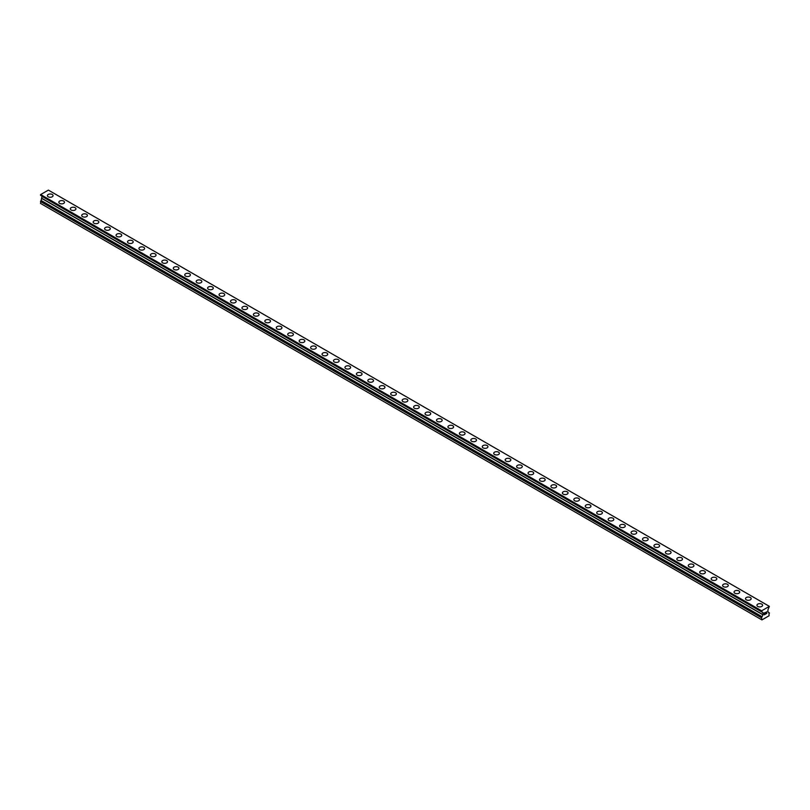 <?xml version="1.0" encoding="UTF-8"?>
<svg xmlns="http://www.w3.org/2000/svg" width="810" height="810" viewBox="0 0 810 810"><rect width="100%" height="100%" fill="white"/><g stroke="black" fill="none" stroke-linecap="round" stroke-linejoin="round"><path stroke-width="1.21" d="M52.235 194.481A2.835 1.64 180 0 1 53.055 195.635A2.835 1.64 180 0 1 51.313 197.144A2.835 1.64 180 0 1 48.225 196.79A2.835 1.64 180 0 1 47.395 195.635A2.835 1.64 180 0 1 49.147 194.127A2.835 1.64 180 0 1 52.235 194.481M47.395 195.635A2.835 1.64 180 0 1 49.147 194.117A2.835 1.64 180 0 1 52.235 194.471A2.835 1.64 180 0 1 53.055 195.635M58.836 202.237A2.835 1.64 180 0 1 60.588 200.728A2.835 1.64 180 0 1 63.676 201.082A2.835 1.64 180 0 1 64.506 202.247A2.835 1.64 180 0 1 62.755 203.745A2.835 1.64 180 0 1 59.667 203.391A2.835 1.64 180 0 1 58.836 202.237A2.835 1.64 180 0 1 60.588 200.728A2.835 1.64 180 0 1 63.676 201.082A2.835 1.64 180 0 1 64.506 202.237M70.288 208.848A2.835 1.64 180 0 1 72.029 207.34A2.835 1.64 180 0 1 75.117 207.694A2.835 1.64 180 0 1 75.948 208.848A2.835 1.64 180 0 1 74.196 210.357A2.835 1.64 180 0 1 71.118 210.003A2.835 1.64 180 0 1 70.288 208.848A2.835 1.64 180 0 1 72.029 207.34A2.835 1.64 180 0 1 75.117 207.694A2.835 1.64 180 0 1 75.948 208.848M81.729 215.45A2.835 1.64 180 0 1 83.481 213.941A2.835 1.64 180 0 1 86.559 214.296A2.835 1.64 180 0 1 87.389 215.46A2.835 1.64 180 0 1 85.647 216.969A2.835 1.64 180 0 1 82.559 216.614A2.835 1.64 180 0 1 81.729 215.45A2.835 1.64 180 0 1 83.481 213.941A2.835 1.64 180 0 1 86.559 214.296A2.835 1.64 180 0 1 87.389 215.45M93.17 222.061A2.835 1.64 180 0 1 94.922 220.553A2.835 1.64 180 0 1 98.01 220.907A2.835 1.64 180 0 1 98.84 222.061A2.835 1.64 180 0 1 97.089 223.57A2.835 1.64 180 0 1 94.001 223.216A2.835 1.64 180 0 1 93.17 222.061A2.835 1.64 180 0 1 94.922 220.553A2.835 1.64 180 0 1 98.01 220.907A2.835 1.64 180 0 1 98.84 222.061M104.622 228.663A2.835 1.64 180 0 1 106.363 227.154A2.835 1.64 180 0 1 109.451 227.509A2.835 1.64 180 0 1 110.281 228.673A2.835 1.64 180 0 1 108.53 230.182A2.835 1.64 180 0 1 105.442 229.827A2.835 1.64 180 0 1 104.622 228.663A2.835 1.64 180 0 1 106.363 227.165A2.835 1.64 180 0 1 109.451 227.519A2.835 1.64 180 0 1 110.281 228.663M116.063 235.275A2.835 1.64 180 0 1 117.804 233.766A2.835 1.64 180 0 1 120.892 234.12A2.835 1.64 180 0 1 121.723 235.275A2.835 1.64 180 0 1 119.981 236.783A2.835 1.64 180 0 1 116.893 236.429A2.835 1.64 180 0 1 116.063 235.275A2.835 1.64 180 0 1 117.804 233.766A2.835 1.64 180 0 1 120.892 234.12A2.835 1.64 180 0 1 121.723 235.275M127.504 241.886A2.835 1.64 180 0 1 129.256 240.368A2.835 1.64 180 0 1 132.344 240.722A2.835 1.64 180 0 1 133.174 241.886A2.835 1.64 180 0 1 131.423 243.395A2.835 1.64 180 0 1 128.334 243.04A2.835 1.64 180 0 1 127.504 241.886A2.835 1.64 180 0 1 129.256 240.378A2.835 1.64 180 0 1 132.344 240.732A2.835 1.64 180 0 1 133.174 241.886M138.945 248.498A2.835 1.64 180 0 1 140.697 246.979A2.835 1.64 180 0 1 143.785 247.333A2.835 1.64 180 0 1 144.615 248.498M143.785 247.333A2.835 1.64 180 0 1 144.615 248.488A2.835 1.64 180 0 1 142.864 249.996A2.835 1.64 180 0 1 139.776 249.642A2.835 1.64 180 0 1 138.945 248.488A2.835 1.64 180 0 1 140.697 246.979A2.835 1.64 180 0 1 143.785 247.333M150.397 255.099A2.835 1.64 180 0 1 152.138 253.591A2.835 1.64 180 0 1 155.226 253.945A2.835 1.64 180 0 1 156.057 255.099A2.835 1.64 180 0 1 154.305 256.608A2.835 1.64 180 0 1 151.227 256.254A2.835 1.64 180 0 1 150.397 255.099A2.835 1.64 180 0 1 152.138 253.591A2.835 1.64 180 0 1 155.226 253.945A2.835 1.64 180 0 1 156.057 255.099M161.838 261.711A2.835 1.64 180 0 1 163.59 260.192A2.835 1.64 180 0 1 166.678 260.547A2.835 1.64 180 0 1 167.498 261.711M166.678 260.547A2.835 1.64 180 0 1 167.498 261.701A2.835 1.64 180 0 1 165.756 263.22A2.835 1.64 180 0 1 162.668 262.865A2.835 1.64 180 0 1 161.838 261.701A2.835 1.64 180 0 1 163.59 260.192A2.835 1.64 180 0 1 166.678 260.547M173.279 268.312A2.835 1.64 180 0 1 175.031 266.804A2.835 1.64 180 0 1 178.119 267.158A2.835 1.64 180 0 1 178.949 268.312A2.835 1.64 180 0 1 177.198 269.821A2.835 1.64 180 0 1 174.109 269.467A2.835 1.64 180 0 1 173.279 268.312A2.835 1.64 180 0 1 175.031 266.804A2.835 1.64 180 0 1 178.119 267.158A2.835 1.64 180 0 1 178.949 268.312M184.731 274.924A2.835 1.64 180 0 1 186.472 273.416A2.835 1.64 180 0 1 189.56 273.77A2.835 1.64 180 0 1 190.39 274.924M189.56 273.76A2.835 1.64 180 0 1 190.39 274.914A2.835 1.64 180 0 1 188.639 276.433A2.835 1.64 180 0 1 185.561 276.078A2.835 1.64 180 0 1 184.731 274.914A2.835 1.64 180 0 1 186.472 273.405A2.835 1.64 180 0 1 189.56 273.76M196.172 281.526A2.835 1.64 180 0 1 197.923 280.017A2.835 1.64 180 0 1 201.001 280.371A2.835 1.64 180 0 1 201.832 281.526A2.835 1.64 180 0 1 200.09 283.034A2.835 1.64 180 0 1 197.002 282.68A2.835 1.64 180 0 1 196.172 281.526A2.835 1.64 180 0 1 197.923 280.017A2.835 1.64 180 0 1 201.001 280.371A2.835 1.64 180 0 1 201.832 281.526M207.613 288.137A2.835 1.64 180 0 1 209.365 286.618A2.835 1.64 180 0 1 212.453 286.973A2.835 1.64 180 0 1 213.283 288.137A2.835 1.64 180 0 1 211.531 289.646A2.835 1.64 180 0 1 208.443 289.292A2.835 1.64 180 0 1 207.613 288.137A2.835 1.64 180 0 1 209.365 286.629A2.835 1.64 180 0 1 212.453 286.983A2.835 1.64 180 0 1 213.283 288.137M219.054 294.739A2.835 1.64 180 0 1 220.806 293.23A2.835 1.64 180 0 1 223.894 293.584A2.835 1.64 180 0 1 224.724 294.749A2.835 1.64 180 0 1 222.973 296.247A2.835 1.64 180 0 1 219.885 295.893A2.835 1.64 180 0 1 219.054 294.739A2.835 1.64 180 0 1 220.806 293.23A2.835 1.64 180 0 1 223.894 293.584A2.835 1.64 180 0 1 224.724 294.739M230.506 301.35A2.835 1.64 180 0 1 232.247 299.842A2.835 1.64 180 0 1 235.335 300.196A2.835 1.64 180 0 1 236.166 301.35A2.835 1.64 180 0 1 234.424 302.859A2.835 1.64 180 0 1 231.336 302.505A2.835 1.64 180 0 1 230.506 301.35A2.835 1.64 180 0 1 232.247 299.842A2.835 1.64 180 0 1 235.335 300.196A2.835 1.64 180 0 1 236.166 301.35M241.947 307.952A2.835 1.64 180 0 1 243.699 306.443A2.835 1.64 180 0 1 246.787 306.798A2.835 1.64 180 0 1 247.617 307.962A2.835 1.64 180 0 1 245.865 309.471A2.835 1.64 180 0 1 242.777 309.116A2.835 1.64 180 0 1 241.947 307.952A2.835 1.64 180 0 1 243.699 306.443A2.835 1.64 180 0 1 246.787 306.798A2.835 1.64 180 0 1 247.617 307.952M253.388 314.563A2.835 1.64 180 0 1 255.14 313.055A2.835 1.64 180 0 1 258.228 313.409A2.835 1.64 180 0 1 259.058 314.563A2.835 1.64 180 0 1 257.307 316.072A2.835 1.64 180 0 1 254.219 315.718A2.835 1.64 180 0 1 253.388 314.563A2.835 1.64 180 0 1 255.14 313.055A2.835 1.64 180 0 1 258.228 313.409A2.835 1.64 180 0 1 259.058 314.563M264.84 321.165A2.835 1.64 180 0 1 266.581 319.656A2.835 1.64 180 0 1 269.669 320.011A2.835 1.64 180 0 1 270.5 321.175A2.835 1.64 180 0 1 268.748 322.684A2.835 1.64 180 0 1 265.67 322.329A2.835 1.64 180 0 1 264.84 321.165A2.835 1.64 180 0 1 266.581 319.667A2.835 1.64 180 0 1 269.669 320.021A2.835 1.64 180 0 1 270.5 321.165M276.281 327.777A2.835 1.64 180 0 1 278.033 326.268A2.835 1.64 180 0 1 281.121 326.622A2.835 1.64 180 0 1 281.941 327.777A2.835 1.64 180 0 1 280.199 329.285A2.835 1.64 180 0 1 277.111 328.931A2.835 1.64 180 0 1 276.281 327.777A2.835 1.64 180 0 1 278.033 326.268A2.835 1.64 180 0 1 281.121 326.622A2.835 1.64 180 0 1 281.941 327.777M287.722 334.388A2.835 1.64 180 0 1 289.474 332.869A2.835 1.64 180 0 1 292.562 333.224A2.835 1.64 180 0 1 293.392 334.388A2.835 1.64 180 0 1 291.641 335.897A2.835 1.64 180 0 1 288.552 335.542A2.835 1.64 180 0 1 287.722 334.388A2.835 1.64 180 0 1 289.474 332.88A2.835 1.64 180 0 1 292.562 333.234A2.835 1.64 180 0 1 293.392 334.388M299.173 340.99A2.835 1.64 180 0 1 300.915 339.481A2.835 1.64 180 0 1 304.003 339.835A2.835 1.64 180 0 1 304.833 341A2.835 1.64 180 0 1 303.082 342.498A2.835 1.64 180 0 1 300.004 342.144A2.835 1.64 180 0 1 299.173 340.99A2.835 1.64 180 0 1 300.915 339.481A2.835 1.64 180 0 1 304.003 339.835A2.835 1.64 180 0 1 304.833 340.99M310.615 347.601A2.835 1.64 180 0 1 312.366 346.093A2.835 1.64 180 0 1 315.444 346.447A2.835 1.64 180 0 1 316.275 347.601A2.835 1.64 180 0 1 314.533 349.11A2.835 1.64 180 0 1 311.445 348.756A2.835 1.64 180 0 1 310.615 347.601A2.835 1.64 180 0 1 312.366 346.093A2.835 1.64 180 0 1 315.444 346.447A2.835 1.64 180 0 1 316.275 347.601M322.056 354.203A2.835 1.64 180 0 1 323.808 352.694A2.835 1.64 180 0 1 326.896 353.049A2.835 1.64 180 0 1 327.726 354.213A2.835 1.64 180 0 1 325.974 355.722A2.835 1.64 180 0 1 322.886 355.367A2.835 1.64 180 0 1 322.056 354.203A2.835 1.64 180 0 1 323.808 352.694A2.835 1.64 180 0 1 326.896 353.049A2.835 1.64 180 0 1 327.726 354.203M333.497 360.815A2.835 1.64 180 0 1 335.249 359.306A2.835 1.64 180 0 1 338.337 359.66A2.835 1.64 180 0 1 339.167 360.815A2.835 1.64 180 0 1 337.416 362.323A2.835 1.64 180 0 1 334.327 361.969A2.835 1.64 180 0 1 333.497 360.815A2.835 1.64 180 0 1 335.249 359.306A2.835 1.64 180 0 1 338.337 359.66A2.835 1.64 180 0 1 339.167 360.815M344.949 367.416A2.835 1.64 180 0 1 346.69 365.907A2.835 1.64 180 0 1 349.778 366.262A2.835 1.64 180 0 1 350.608 367.426A2.835 1.64 180 0 1 348.867 368.935A2.835 1.64 180 0 1 345.779 368.58A2.835 1.64 180 0 1 344.949 367.416A2.835 1.64 180 0 1 346.69 365.917A2.835 1.64 180 0 1 349.778 366.272A2.835 1.64 180 0 1 350.608 367.416M356.39 374.028A2.835 1.64 180 0 1 358.142 372.519A2.835 1.64 180 0 1 361.23 372.873A2.835 1.64 180 0 1 362.06 374.028A2.835 1.64 180 0 1 360.308 375.536A2.835 1.64 180 0 1 357.22 375.182A2.835 1.64 180 0 1 356.39 374.028A2.835 1.64 180 0 1 358.142 372.519A2.835 1.64 180 0 1 361.23 372.873A2.835 1.64 180 0 1 362.06 374.028M367.831 380.639A2.835 1.64 180 0 1 369.583 379.12A2.835 1.64 180 0 1 372.671 379.475A2.835 1.64 180 0 1 373.501 380.639A2.835 1.64 180 0 1 371.75 382.148A2.835 1.64 180 0 1 368.661 381.793A2.835 1.64 180 0 1 367.831 380.639A2.835 1.64 180 0 1 369.583 379.131A2.835 1.64 180 0 1 372.671 379.485A2.835 1.64 180 0 1 373.501 380.639M379.283 387.241A2.835 1.64 180 0 1 381.024 385.732A2.835 1.64 180 0 1 384.112 386.087A2.835 1.64 180 0 1 384.942 387.251A2.835 1.64 180 0 1 383.191 388.749A2.835 1.64 180 0 1 380.113 388.395A2.835 1.64 180 0 1 379.283 387.241A2.835 1.64 180 0 1 381.024 385.732A2.835 1.64 180 0 1 384.112 386.087A2.835 1.64 180 0 1 384.942 387.241M390.724 393.852A2.835 1.64 180 0 1 392.475 392.344A2.835 1.64 180 0 1 395.563 392.698A2.835 1.64 180 0 1 396.384 393.852A2.835 1.64 180 0 1 394.642 395.361A2.835 1.64 180 0 1 391.554 395.007A2.835 1.64 180 0 1 390.724 393.852A2.835 1.64 180 0 1 392.475 392.344A2.835 1.64 180 0 1 395.563 392.698A2.835 1.64 180 0 1 396.384 393.852M402.165 400.454A2.835 1.64 180 0 1 403.917 398.945A2.835 1.64 180 0 1 407.005 399.3A2.835 1.64 180 0 1 407.835 400.464A2.835 1.64 180 0 1 406.083 401.973A2.835 1.64 180 0 1 402.995 401.618A2.835 1.64 180 0 1 402.165 400.454A2.835 1.64 180 0 1 403.917 398.945A2.835 1.64 180 0 1 407.005 399.3A2.835 1.64 180 0 1 407.835 400.454M413.616 407.065A2.835 1.64 180 0 1 415.358 405.557A2.835 1.64 180 0 1 418.446 405.911A2.835 1.64 180 0 1 419.276 407.065A2.835 1.64 180 0 1 417.525 408.574A2.835 1.64 180 0 1 414.436 408.22A2.835 1.64 180 0 1 413.616 407.065A2.835 1.64 180 0 1 415.358 405.557A2.835 1.64 180 0 1 418.446 405.911A2.835 1.64 180 0 1 419.276 407.065M429.887 412.523A2.835 1.64 180 0 1 430.717 413.677A2.835 1.64 180 0 1 428.976 415.186A2.835 1.64 180 0 1 425.888 414.831A2.835 1.64 180 0 1 425.058 413.667A2.835 1.64 180 0 1 426.809 412.168A2.835 1.64 180 0 1 429.887 412.523M425.058 413.667A2.835 1.64 180 0 1 426.809 412.158A2.835 1.64 180 0 1 429.887 412.513A2.835 1.64 180 0 1 430.717 413.667M436.499 420.279A2.835 1.64 180 0 1 438.25 418.77A2.835 1.64 180 0 1 441.339 419.124A2.835 1.64 180 0 1 442.169 420.279A2.835 1.64 180 0 1 440.417 421.787A2.835 1.64 180 0 1 437.329 421.433A2.835 1.64 180 0 1 436.499 420.279A2.835 1.64 180 0 1 438.25 418.77A2.835 1.64 180 0 1 441.339 419.124A2.835 1.64 180 0 1 442.169 420.279M452.78 425.736A2.835 1.64 180 0 1 453.61 426.89A2.835 1.64 180 0 1 451.858 428.399A2.835 1.64 180 0 1 448.77 428.044A2.835 1.64 180 0 1 447.94 426.89A2.835 1.64 180 0 1 449.692 425.382A2.835 1.64 180 0 1 452.78 425.736M447.94 426.89A2.835 1.64 180 0 1 449.692 425.371A2.835 1.64 180 0 1 452.78 425.726A2.835 1.64 180 0 1 453.61 426.89M459.392 433.492A2.835 1.64 180 0 1 461.133 431.983A2.835 1.64 180 0 1 464.221 432.337A2.835 1.64 180 0 1 465.051 433.502A2.835 1.64 180 0 1 463.31 435A2.835 1.64 180 0 1 460.222 434.646A2.835 1.64 180 0 1 459.392 433.492A2.835 1.64 180 0 1 461.133 431.983A2.835 1.64 180 0 1 464.221 432.337A2.835 1.64 180 0 1 465.051 433.492M470.833 440.103A2.835 1.64 180 0 1 472.584 438.595A2.835 1.64 180 0 1 475.673 438.949A2.835 1.64 180 0 1 476.503 440.103A2.835 1.64 180 0 1 474.751 441.612A2.835 1.64 180 0 1 471.663 441.258A2.835 1.64 180 0 1 470.833 440.103A2.835 1.64 180 0 1 472.584 438.595A2.835 1.64 180 0 1 475.673 438.949A2.835 1.64 180 0 1 476.503 440.103M482.274 446.705A2.835 1.64 180 0 1 484.026 445.196A2.835 1.64 180 0 1 487.114 445.551A2.835 1.64 180 0 1 487.944 446.715A2.835 1.64 180 0 1 486.192 448.224A2.835 1.64 180 0 1 483.104 447.869A2.835 1.64 180 0 1 482.274 446.705A2.835 1.64 180 0 1 484.026 445.196A2.835 1.64 180 0 1 487.114 445.551A2.835 1.64 180 0 1 487.944 446.705M493.725 453.317A2.835 1.64 180 0 1 495.467 451.808A2.835 1.64 180 0 1 498.555 452.162A2.835 1.64 180 0 1 499.385 453.317A2.835 1.64 180 0 1 497.634 454.825A2.835 1.64 180 0 1 494.556 454.471A2.835 1.64 180 0 1 493.725 453.317A2.835 1.64 180 0 1 495.467 451.808A2.835 1.64 180 0 1 498.555 452.162A2.835 1.64 180 0 1 499.385 453.317M505.167 459.918A2.835 1.64 180 0 1 506.918 458.409A2.835 1.64 180 0 1 509.996 458.764A2.835 1.64 180 0 1 510.826 459.928A2.835 1.64 180 0 1 509.085 461.437A2.835 1.64 180 0 1 505.997 461.082A2.835 1.64 180 0 1 505.167 459.918A2.835 1.64 180 0 1 506.918 458.419A2.835 1.64 180 0 1 509.996 458.774A2.835 1.64 180 0 1 510.826 459.918M516.608 466.53A2.835 1.64 180 0 1 518.359 465.021A2.835 1.64 180 0 1 521.448 465.375A2.835 1.64 180 0 1 522.278 466.53A2.835 1.64 180 0 1 520.526 468.038A2.835 1.64 180 0 1 517.438 467.684A2.835 1.64 180 0 1 516.608 466.53A2.835 1.64 180 0 1 518.359 465.021A2.835 1.64 180 0 1 521.448 465.375A2.835 1.64 180 0 1 522.278 466.53M528.059 473.141A2.835 1.64 180 0 1 529.801 471.623A2.835 1.64 180 0 1 532.889 471.977A2.835 1.64 180 0 1 533.719 473.141A2.835 1.64 180 0 1 531.967 474.65A2.835 1.64 180 0 1 528.879 474.296A2.835 1.64 180 0 1 528.059 473.141A2.835 1.64 180 0 1 529.801 471.633A2.835 1.64 180 0 1 532.889 471.987A2.835 1.64 180 0 1 533.719 473.141M539.5 479.753A2.835 1.64 180 0 1 541.252 478.234A2.835 1.64 180 0 1 544.33 478.589A2.835 1.64 180 0 1 545.16 479.753M544.33 478.589A2.835 1.64 180 0 1 545.16 479.743A2.835 1.64 180 0 1 543.419 481.251A2.835 1.64 180 0 1 540.331 480.897A2.835 1.64 180 0 1 539.5 479.743A2.835 1.64 180 0 1 541.252 478.234A2.835 1.64 180 0 1 544.33 478.589M550.942 486.354A2.835 1.64 180 0 1 552.693 484.846A2.835 1.64 180 0 1 555.781 485.2A2.835 1.64 180 0 1 556.612 486.354A2.835 1.64 180 0 1 554.86 487.863A2.835 1.64 180 0 1 551.772 487.509A2.835 1.64 180 0 1 550.942 486.354A2.835 1.64 180 0 1 552.693 484.846A2.835 1.64 180 0 1 555.781 485.2A2.835 1.64 180 0 1 556.612 486.354M562.383 492.966A2.835 1.64 180 0 1 564.135 491.447A2.835 1.64 180 0 1 567.223 491.802A2.835 1.64 180 0 1 568.053 492.966M567.223 491.802A2.835 1.64 180 0 1 568.053 492.956A2.835 1.64 180 0 1 566.301 494.475A2.835 1.64 180 0 1 563.213 494.12A2.835 1.64 180 0 1 562.383 492.956A2.835 1.64 180 0 1 564.135 491.447A2.835 1.64 180 0 1 567.223 491.802M573.834 499.567A2.835 1.64 180 0 1 575.576 498.059A2.835 1.64 180 0 1 578.664 498.413A2.835 1.64 180 0 1 579.494 499.567A2.835 1.64 180 0 1 577.753 501.076A2.835 1.64 180 0 1 574.665 500.722A2.835 1.64 180 0 1 573.834 499.567A2.835 1.64 180 0 1 575.576 498.059A2.835 1.64 180 0 1 578.664 498.413A2.835 1.64 180 0 1 579.494 499.567M585.276 506.179A2.835 1.64 180 0 1 587.027 504.67A2.835 1.64 180 0 1 590.115 505.025A2.835 1.64 180 0 1 590.946 506.179M590.115 505.015A2.835 1.64 180 0 1 590.946 506.169A2.835 1.64 180 0 1 589.194 507.688A2.835 1.64 180 0 1 586.106 507.333A2.835 1.64 180 0 1 585.276 506.169A2.835 1.64 180 0 1 587.027 504.66A2.835 1.64 180 0 1 590.115 505.015M596.717 512.781A2.835 1.64 180 0 1 598.469 511.272A2.835 1.64 180 0 1 601.557 511.626A2.835 1.64 180 0 1 602.387 512.781A2.835 1.64 180 0 1 600.635 514.289A2.835 1.64 180 0 1 597.547 513.935A2.835 1.64 180 0 1 596.717 512.781A2.835 1.64 180 0 1 598.469 511.272A2.835 1.64 180 0 1 601.557 511.626A2.835 1.64 180 0 1 602.387 512.781M608.168 519.392A2.835 1.64 180 0 1 609.91 517.874A2.835 1.64 180 0 1 612.998 518.228A2.835 1.64 180 0 1 613.828 519.392A2.835 1.64 180 0 1 612.077 520.901A2.835 1.64 180 0 1 608.999 520.547A2.835 1.64 180 0 1 608.168 519.392A2.835 1.64 180 0 1 609.91 517.884A2.835 1.64 180 0 1 612.998 518.238A2.835 1.64 180 0 1 613.828 519.392M619.61 525.994A2.835 1.64 180 0 1 621.361 524.485A2.835 1.64 180 0 1 624.439 524.84A2.835 1.64 180 0 1 625.269 526.004A2.835 1.64 180 0 1 623.528 527.502A2.835 1.64 180 0 1 620.44 527.148A2.835 1.64 180 0 1 619.61 525.994A2.835 1.64 180 0 1 621.361 524.485A2.835 1.64 180 0 1 624.439 524.84A2.835 1.64 180 0 1 625.269 525.994M631.051 532.605A2.835 1.64 180 0 1 632.802 531.097A2.835 1.64 180 0 1 635.89 531.451A2.835 1.64 180 0 1 636.721 532.605A2.835 1.64 180 0 1 634.969 534.114A2.835 1.64 180 0 1 631.881 533.76A2.835 1.64 180 0 1 631.051 532.605A2.835 1.64 180 0 1 632.802 531.097A2.835 1.64 180 0 1 635.89 531.451A2.835 1.64 180 0 1 636.721 532.605M642.502 539.207A2.835 1.64 180 0 1 644.244 537.698A2.835 1.64 180 0 1 647.332 538.053A2.835 1.64 180 0 1 648.162 539.217A2.835 1.64 180 0 1 646.41 540.726A2.835 1.64 180 0 1 643.322 540.371A2.835 1.64 180 0 1 642.502 539.207A2.835 1.64 180 0 1 644.244 537.698A2.835 1.64 180 0 1 647.332 538.053A2.835 1.64 180 0 1 648.162 539.207M653.943 545.818A2.835 1.64 180 0 1 655.695 544.31A2.835 1.64 180 0 1 658.773 544.664A2.835 1.64 180 0 1 659.603 545.818A2.835 1.64 180 0 1 657.862 547.327A2.835 1.64 180 0 1 654.774 546.973A2.835 1.64 180 0 1 653.943 545.818A2.835 1.64 180 0 1 655.695 544.31A2.835 1.64 180 0 1 658.773 544.664A2.835 1.64 180 0 1 659.603 545.818M665.385 552.43A2.835 1.64 180 0 1 667.136 550.911A2.835 1.64 180 0 1 670.224 551.266A2.835 1.64 180 0 1 671.055 552.43A2.835 1.64 180 0 1 669.303 553.939A2.835 1.64 180 0 1 666.215 553.584A2.835 1.64 180 0 1 665.385 552.43A2.835 1.64 180 0 1 667.136 550.921A2.835 1.64 180 0 1 670.224 551.276A2.835 1.64 180 0 1 671.055 552.43M676.826 559.032A2.835 1.64 180 0 1 678.577 557.523A2.835 1.64 180 0 1 681.666 557.877A2.835 1.64 180 0 1 682.496 559.032A2.835 1.64 180 0 1 680.744 560.54A2.835 1.64 180 0 1 677.656 560.186A2.835 1.64 180 0 1 676.826 559.032A2.835 1.64 180 0 1 678.577 557.523A2.835 1.64 180 0 1 681.666 557.877A2.835 1.64 180 0 1 682.496 559.032M688.277 565.643A2.835 1.64 180 0 1 690.019 564.124A2.835 1.64 180 0 1 693.107 564.479A2.835 1.64 180 0 1 693.937 565.643A2.835 1.64 180 0 1 692.196 567.152A2.835 1.64 180 0 1 689.107 566.797A2.835 1.64 180 0 1 688.277 565.643A2.835 1.64 180 0 1 690.019 564.135A2.835 1.64 180 0 1 693.107 564.489A2.835 1.64 180 0 1 693.937 565.643M699.719 572.245A2.835 1.64 180 0 1 701.47 570.736A2.835 1.64 180 0 1 704.558 571.09A2.835 1.64 180 0 1 705.378 572.255A2.835 1.64 180 0 1 703.637 573.753A2.835 1.64 180 0 1 700.549 573.399A2.835 1.64 180 0 1 699.719 572.245A2.835 1.64 180 0 1 701.47 570.736A2.835 1.64 180 0 1 704.558 571.09A2.835 1.64 180 0 1 705.378 572.245M711.16 578.856A2.835 1.64 180 0 1 712.911 577.348A2.835 1.64 180 0 1 715.999 577.702A2.835 1.64 180 0 1 716.83 578.856A2.835 1.64 180 0 1 715.078 580.365A2.835 1.64 180 0 1 711.99 580.011A2.835 1.64 180 0 1 711.16 578.856A2.835 1.64 180 0 1 712.911 577.348A2.835 1.64 180 0 1 715.999 577.702A2.835 1.64 180 0 1 716.83 578.856M722.611 585.458A2.835 1.64 180 0 1 724.353 583.949A2.835 1.64 180 0 1 727.441 584.304A2.835 1.64 180 0 1 728.271 585.468A2.835 1.64 180 0 1 726.519 586.977A2.835 1.64 180 0 1 723.441 586.622A2.835 1.64 180 0 1 722.611 585.458A2.835 1.64 180 0 1 724.353 583.949A2.835 1.64 180 0 1 727.441 584.304A2.835 1.64 180 0 1 728.271 585.458M734.052 592.069A2.835 1.64 180 0 1 735.804 590.561A2.835 1.64 180 0 1 738.882 590.915A2.835 1.64 180 0 1 739.712 592.069A2.835 1.64 180 0 1 737.971 593.578A2.835 1.64 180 0 1 734.883 593.224A2.835 1.64 180 0 1 734.052 592.069A2.835 1.64 180 0 1 735.804 590.561A2.835 1.64 180 0 1 738.882 590.915A2.835 1.64 180 0 1 739.712 592.069M745.494 598.681A2.835 1.64 180 0 1 747.245 597.162A2.835 1.64 180 0 1 750.333 597.517A2.835 1.64 180 0 1 751.164 598.681A2.835 1.64 180 0 1 749.412 600.19A2.835 1.64 180 0 1 746.324 599.835A2.835 1.64 180 0 1 745.494 598.681A2.835 1.64 180 0 1 747.245 597.172A2.835 1.64 180 0 1 750.333 597.527A2.835 1.64 180 0 1 751.164 598.681M756.945 605.283A2.835 1.64 180 0 1 758.687 603.774A2.835 1.64 180 0 1 761.775 604.128A2.835 1.64 180 0 1 762.605 605.283A2.835 1.64 180 0 1 760.853 606.791A2.835 1.64 180 0 1 757.765 606.437A2.835 1.64 180 0 1 756.945 605.283A2.835 1.64 180 0 1 758.687 603.774A2.835 1.64 180 0 1 761.775 604.128A2.835 1.64 180 0 1 762.605 605.283M764.427 613.048L764.427 613.778L765.227 612.583L764.427 613.048M764.427 613.889L764.427 614.618L764.417 613.889M764.316 614.8L765.227 614.274L764.316 614.8L764.316 612.988L765.227 612.461M765.855 612.552L766.695 611.793M766.473 612.785L765.987 613.717L766.473 612.785M765.987 613.717L766.847 613.221L765.987 613.717M766.847 613.342L765.764 613.97L766.665 611.995M765.764 613.96L766.837 613.342M769.47 613.069L767.931 611.904L767.931 609.859L769.358 606.356L761.633 610.821L761.511 611.499L763.06 612.674L763.02 614.851L761.491 617.757L761.916 619.903L769.075 615.772L768.994 612.795L769.48 613.069M42.029 196.314L763.02 612.573L42.029 196.314L40.5 203.391L761.491 619.65M41.006 195.524L761.977 611.975M769.358 606.356L48.367 190.097L40.642 194.562L40.53 195.25L761.511 611.499L40.52 195.24M761.633 610.821L40.642 194.562M761.977 616.805L40.986 200.546M761.511 611.024L40.52 194.764M761.491 611.104L40.5 194.845M761.491 611.449L40.5 195.19M761.977 611.823L40.986 195.564L761.977 611.833M763.06 612.674L42.069 196.415M763.06 614.709L42.069 198.45M763.02 614.851L42.029 198.592M761.977 616.663L40.986 200.404M761.977 616.957L40.986 200.698M761.521 617.655L40.53 201.396M761.491 617.757L40.5 201.487"/></g></svg>

